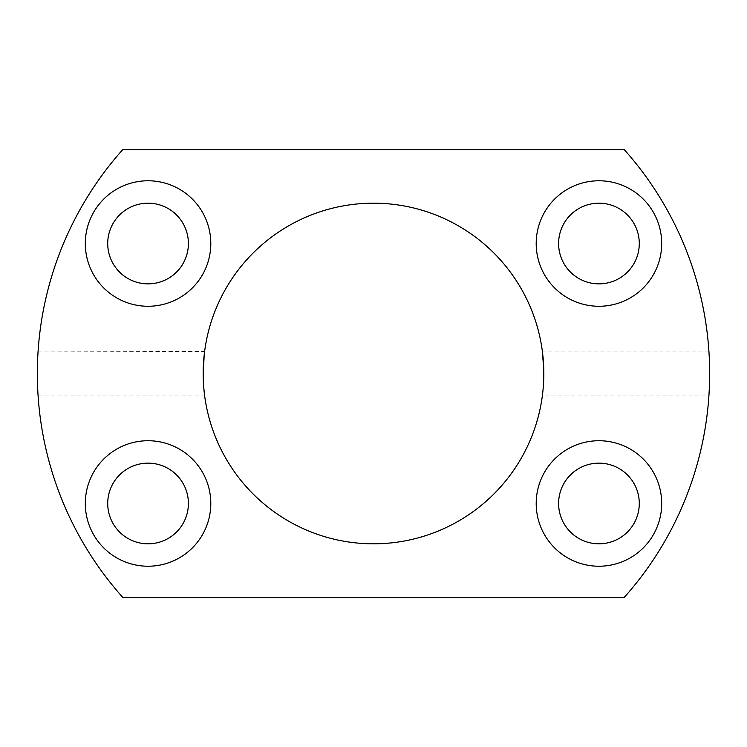 <?xml version="1.0" encoding="UTF-8"?>
<svg xmlns="http://www.w3.org/2000/svg" width="747" height="747" viewBox="0 0 747 747"><rect width="100%" height="100%" fill="white"/><g stroke="black" fill="none" stroke-linecap="round" stroke-linejoin="round"><path stroke-width="0.56" stroke-dasharray="3.73 2.8" d="M38.097 395.91L204.669 395.91L203.24 377.814M37.35 373.5C38.162 402.418 38.162 402.418 37.35 373.5C38.162 402.418 38.162 402.418 37.35 373.5A336.15 336.15 0 0 0 122.947 597.6L624.053 597.6A336.15 336.15 0 0 0 624.053 149.4L122.947 149.4A336.15 336.15 0 0 0 37.35 373.5L37.387 368.813M709.622 377.898L709.538 382.09M709.417 386.106L709.276 389.364M709.65 373.5C708.838 402.409 708.838 402.409 709.65 373.5C708.838 344.582 708.838 344.582 709.65 373.5C708.838 344.582 708.838 344.582 709.65 373.5M543.779 369.728L543.816 373.5A170.316 170.316 0 0 0 373.5 203.184A170.316 170.316 0 0 0 203.184 373.5A170.316 170.316 0 0 0 373.5 543.816A170.316 170.316 0 0 0 543.816 373.5L543.05 389.645M542.798 392.128L542.331 395.91L708.903 395.91M85.307 503.478A62.748 62.748 0 0 0 148.055 566.226A62.748 62.748 0 0 0 210.803 503.478A62.748 62.748 0 0 0 148.055 440.73A62.748 62.748 0 0 0 85.307 503.478M536.197 503.478A62.748 62.748 0 0 0 598.945 566.226A62.748 62.748 0 0 0 661.693 503.478A62.748 62.748 0 0 0 598.945 440.73A62.748 62.748 0 0 0 536.197 503.478M536.197 243.522A62.748 62.748 0 0 0 598.945 306.27A62.748 62.748 0 0 0 661.693 243.522A62.748 62.748 0 0 0 598.945 180.774A62.748 62.748 0 0 0 536.197 243.522M85.307 243.522A62.748 62.748 0 0 0 148.055 306.27A62.748 62.748 0 0 0 210.803 243.522A62.748 62.748 0 0 0 148.055 180.774A62.748 62.748 0 0 0 85.307 243.522M107.717 243.522A40.338 40.338 0 0 0 148.055 283.86A40.338 40.338 0 0 0 188.393 243.522A40.338 40.338 0 0 0 148.055 203.184A40.338 40.338 0 0 0 107.717 243.522M558.607 243.522A40.338 40.338 0 0 0 598.945 283.86A40.338 40.338 0 0 0 639.283 243.522A40.338 40.338 0 0 0 598.945 203.184A40.338 40.338 0 0 0 558.607 243.522M558.607 503.478A40.338 40.338 0 0 0 598.945 543.816A40.338 40.338 0 0 0 639.283 503.478A40.338 40.338 0 0 0 598.945 463.14A40.338 40.338 0 0 0 558.607 503.478M107.717 503.478A40.338 40.338 0 0 0 148.055 543.816A40.338 40.338 0 0 0 188.393 503.478A40.338 40.338 0 0 0 148.055 463.14A40.338 40.338 0 0 0 107.717 503.478M37.378 369.102L37.462 364.909M37.583 360.894L37.723 357.636M708.903 351.09L542.331 351.09L542.761 354.573M203.184 373.5C204.79 344.628 204.799 344.544 203.184 373.5M38.097 351.09L204.613 351.52"/><path stroke-width="1.12" d="M203.184 373.5C204.79 402.409 204.79 402.409 203.184 373.5A170.316 170.316 0 0 0 373.5 543.816A170.316 170.316 0 0 0 543.816 373.5C542.21 402.409 542.21 402.409 543.816 373.5A170.316 170.316 0 0 0 373.5 203.184A170.316 170.316 0 0 0 203.184 373.5C204.79 344.628 204.799 344.544 203.184 373.5L203.24 377.814M709.65 373.509L709.622 377.898M709.538 382.09L709.417 386.106M709.276 389.364L708.903 395.91M543.05 389.645L542.798 392.128M85.307 503.478A62.748 62.748 0 0 0 148.055 566.226A62.748 62.748 0 0 0 210.803 503.478A62.748 62.748 0 0 0 148.055 440.73A62.748 62.748 0 0 0 85.307 503.478M536.197 503.478A62.748 62.748 0 0 0 598.945 566.226A62.748 62.748 0 0 0 661.693 503.478A62.748 62.748 0 0 0 598.945 440.73A62.748 62.748 0 0 0 536.197 503.478M536.197 243.522A62.748 62.748 0 0 0 598.945 306.27A62.748 62.748 0 0 0 661.693 243.522A62.748 62.748 0 0 0 598.945 180.774A62.748 62.748 0 0 0 536.197 243.522M85.307 243.522A62.748 62.748 0 0 0 148.055 306.27A62.748 62.748 0 0 0 210.803 243.522A62.748 62.748 0 0 0 148.055 180.774A62.748 62.748 0 0 0 85.307 243.522M37.35 373.5A336.15 336.15 0 0 0 122.947 597.6L624.053 597.6A336.15 336.15 0 0 0 624.053 149.4L122.947 149.4A336.15 336.15 0 0 0 37.35 373.5L37.378 369.102M107.717 243.522A40.338 40.338 0 0 0 148.055 283.86A40.338 40.338 0 0 0 188.393 243.522A40.338 40.338 0 0 0 148.055 203.184A40.338 40.338 0 0 0 107.717 243.522M558.607 243.522A40.338 40.338 0 0 0 598.945 283.86A40.338 40.338 0 0 0 639.283 243.522A40.338 40.338 0 0 0 598.945 203.184A40.338 40.338 0 0 0 558.607 243.522M558.607 503.478A40.338 40.338 0 0 0 598.945 543.816A40.338 40.338 0 0 0 639.283 503.478A40.338 40.338 0 0 0 598.945 463.14A40.338 40.338 0 0 0 558.607 503.478M107.717 503.478A40.338 40.338 0 0 0 148.055 543.816A40.338 40.338 0 0 0 188.393 503.478A40.338 40.338 0 0 0 148.055 463.14A40.338 40.338 0 0 0 107.717 503.478M37.462 364.909L37.583 360.894M37.723 357.636L37.387 368.813M543.779 369.728L542.331 351.09M542.761 354.573L543.592 364.769M543.601 365.003L543.816 373.5"/></g></svg>
